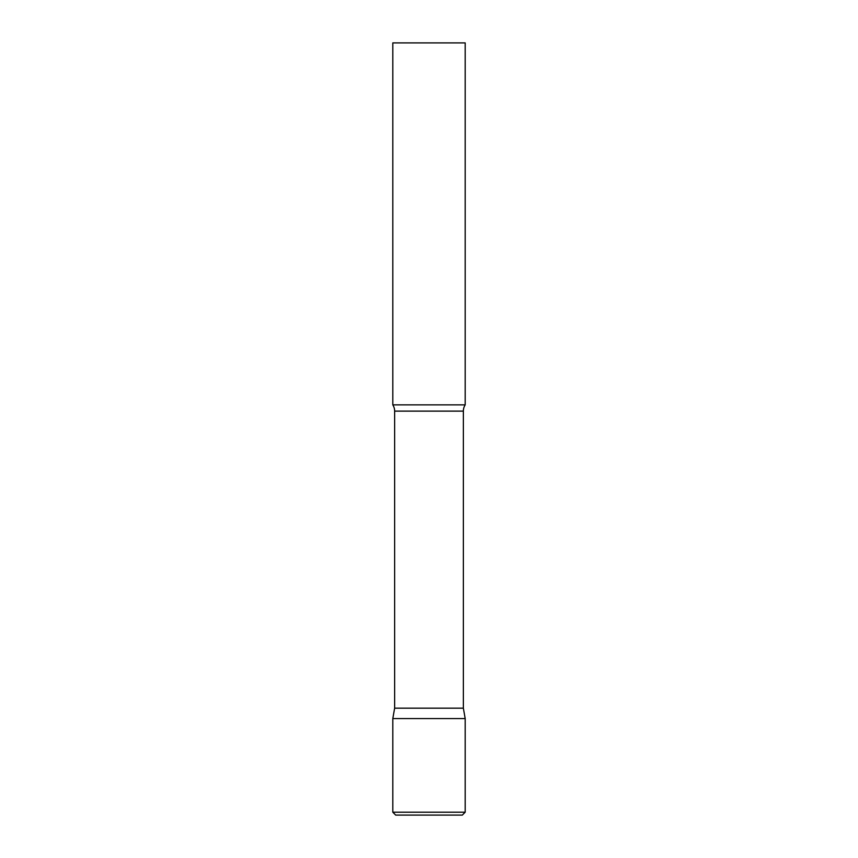<?xml version="1.0" encoding="UTF-8"?>
<svg xmlns="http://www.w3.org/2000/svg" width="858" height="858" viewBox="0 0 858 858"><rect width="100%" height="100%" fill="white"/><g stroke="black" fill="none" stroke-linecap="round" stroke-linejoin="round"><path stroke-width="0.64" stroke-dasharray="4.29 3.22" d="M429 718.575L465.197 718.575L429 718.575M465.197 404.869L392.803 404.869M465.197 42.9L392.803 42.9M463.363 708.172L394.637 708.172M392.803 812.204L465.197 812.204M463.363 411.121L394.637 411.121"/><path stroke-width="1.29" d="M392.803 812.204L392.803 718.575L394.637 708.172L463.363 708.172L465.197 718.575L392.803 718.575L465.197 718.575L465.197 812.204L392.803 812.204L395.699 815.1L462.301 815.1L395.699 815.1M463.363 708.172L463.363 411.121A11.583 11.583 0 0 1 465.197 404.869L465.197 42.9L392.803 42.9L392.803 404.869A11.583 11.583 0 0 1 394.637 411.121L463.363 411.121M394.637 708.172L394.637 411.121M392.803 404.869L465.197 404.869M465.197 812.204L462.301 815.1"/></g></svg>
